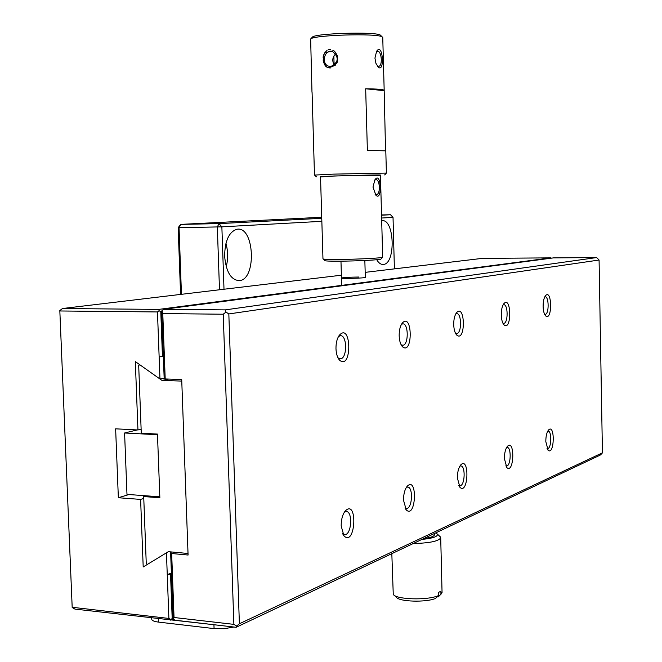 <?xml version="1.0" encoding="UTF-8"?>
<svg xmlns="http://www.w3.org/2000/svg" width="662" height="662" viewBox="0 0 662 662"><rect width="100%" height="100%" fill="white"/><g stroke="black" fill="none" stroke-linecap="round" stroke-linejoin="round"><path stroke-width="0.99" d="M321.732 217.26L180.743 224.385L178.161 227.67L180.577 294.416M178.161 227.67L179.046 227.72L181.454 294.309M226.23 266.761C228.175 258.941 228.076 251.146 225.941 243.368M224.004 289.228L221.861 226.843L179.046 227.72L180.743 224.385L218.981 223.624L217.326 226.992L219.494 289.766M381.535 214.943L390.539 214.745L381.535 215.208M321.765 218.303L218.981 223.624L221.861 226.843L321.848 221.323M381.693 220.794L381.825 220.769C394.453 218.079 396.091 263.79 383.439 264.436C380.973 264.684 378.738 263.12 376.736 259.744M224.625 256.128C224.898 240.769 229.002 231.816 236.93 229.267C254.448 225.692 256.955 279.496 239.387 280.622C230.997 280.125 226.073 271.958 224.625 256.128M381.618 218.021L393.029 217.393L390.539 214.745M393.029 217.393L394.395 268.871M341.377 275.21L62.468 308.525L59.82 310.561L72.191 607.534L74.955 609.106L213.934 624.721L214.074 628.602L158.425 622.09L158.301 618.763M59.82 310.561L72.191 607.534M72.249 607.286L168.893 618.432L166.443 552.82L143.199 566.953L140.609 499.405L118.349 497.733L115.635 428.827L137.944 429.969L135.321 361.584L159.964 379.003L157.465 311.951L159.087 310.685L158.739 309.402L551.007 257.866L482.151 258.387L365.176 272.363M157.465 311.951L59.903 310.975M158.739 309.402L62.468 308.525M358.903 277.022C349.395 277.146 343.578 277.486 341.46 278.032C340.4 278.834 365.49 278.164 365.316 277.395L364.845 260.497M170.308 620.162L173.047 617.704L173.403 619.251L175.082 620.228L236.127 627.286L236.698 626.029L233.876 624.365L174.04 617.497L173.403 619.251M173.312 618.846L171.185 619.773M151.697 618.002L151.739 619.127C151.747 620.526 153.981 621.519 158.425 622.09M170.573 619.409L168.893 618.432M159.964 379.003L164.159 378.168M141.13 429.199L137.944 429.969M128.958 494.539L118.349 497.733M143.77 498.428L140.609 499.405M171.392 573.011L167.263 574.616L171.425 573.946M172.17 618.085L170.539 574.293M159.137 356.818L162.455 356.628L160.792 311.785L159.087 310.685M161.958 310.586L162.778 313.581L223.235 314.218L225.965 312.059L225.262 309.882L163.572 309.32L161.958 310.586L161.694 311.661L160.792 311.785M233.777 627.022L224.327 628.71L214.074 628.602M163.357 356.462L162.455 356.628M437.143 596.851L438.178 596.958L440.942 594.195L440.867 591.149L438.277 592.581L438.352 595.635L435.588 598.407C426.129 602.627 398.714 601.741 396.373 597.19L394.337 595.337M438.178 596.958L441.173 593.996M440.942 594.195L442.051 592.118M391.821 553.655L393.261 594.36C395.901 599.59 427.793 600.533 438.352 595.635M413.287 543.502C429.39 543.154 438.534 541.268 440.71 537.85L439.568 536.146M435.704 532.902L437.359 534.102C438.062 536.543 432.915 538.314 421.926 539.422M423.829 538.52C430.441 537.652 433.982 536.435 434.462 534.863L434.454 534.615M161.694 311.661L164.168 378.407L165.202 378.962L181.711 379.508L188.082 555.037L171.665 553.515L174.04 617.497M171.665 553.515L170.622 552.389L173.047 617.704M170.622 552.389L171.739 551.984M162.778 313.581L165.202 378.962M163.572 309.32L553.44 257.89L596.652 257.559L599.077 260.034L602.437 452.825L601.675 453.793L600.111 455.15L236.127 627.286M338.001 357.885L340.467 358.804C347.509 358.44 347.202 334.293 340.177 335.758L338.456 336.586M404.987 507.886L406.592 508.449C412.525 508.482 413.345 486.131 407.387 487.108L406.303 487.489M401.098 344.745L402.835 345.274C408.876 344.985 408.603 322.601 402.562 323.908L401.42 324.388M458.799 485.503L459.933 485.817C465.096 485.85 465.725 465.03 460.537 465.949L459.85 466.147M455.506 333.292L456.722 333.582C461.977 333.358 461.728 312.497 456.482 313.664L455.746 313.929M505.743 465.891L506.521 466.056C511.047 466.089 511.536 446.602 506.984 447.454L506.579 447.553M502.93 323.23L503.757 323.379C508.366 323.205 508.143 303.668 503.542 304.719L503.103 304.851M547.044 448.563L547.557 448.637C551.57 448.679 551.951 430.358 547.929 431.152L547.722 431.194M544.619 314.334L545.174 314.392C549.245 314.26 549.038 295.889 544.983 296.849L544.752 296.907M342.659 533.638L344.91 534.606C351.795 534.648 352.896 510.518 345.969 511.577L344.331 512.231M223.235 314.218L233.876 624.365M225.262 309.882L596.652 257.559M335.982 348.709C336.213 353.88 337.397 357.687 339.515 360.12C352.209 371.15 351.588 321.103 339.201 335.419C336.991 338.671 335.924 343.098 335.982 348.709M403.522 500.29L406.245 509.93C416.166 519.356 417.788 475.275 407.122 486.338C404.714 489.549 403.514 494.2 403.522 500.29M399.169 335.816C399.393 340.905 400.502 344.554 402.488 346.756C413.096 355.759 412.55 311.413 402.19 323.197C400.138 326.134 399.136 330.338 399.169 335.816M457.392 478.063L459.991 487.381C468.481 495.226 469.672 455.655 460.669 464.981C458.493 467.86 457.401 472.221 457.392 478.063M453.718 324.678C453.925 329.651 454.951 333.143 456.797 335.129C465.791 342.643 465.32 302.84 456.523 312.721C454.628 315.385 453.693 319.365 453.718 324.678M504.419 458.658L506.86 467.645C514.2 474.282 515.102 438.385 507.39 446.37C505.42 448.968 504.427 453.065 504.419 458.658M501.283 314.971C501.473 319.812 502.417 323.139 504.13 324.951C511.842 331.314 511.436 295.219 503.881 303.643C502.135 306.059 501.266 309.833 501.283 314.971M545.811 441.579L548.103 450.226C554.508 455.919 555.203 423.076 548.525 430.002C546.738 432.36 545.836 436.217 545.811 441.579M543.113 306.432C543.295 311.123 544.172 314.301 545.745 315.956C552.439 321.434 552.083 288.409 545.521 295.682C543.916 297.892 543.113 301.475 543.113 306.432M341.178 526.017L343.992 535.906C355.701 547.482 357.96 497.75 345.134 511.114C342.469 514.705 341.153 519.67 341.178 526.017M236.698 626.029L239.387 623.769L228.829 313.937L225.965 312.059M228.829 313.937L599.077 260.034M602.437 452.825L239.387 623.769M161.983 380.427L139.781 364.729L138.689 365.474L141.279 433.229L157.465 434.073L159.856 497.758L143.704 496.566L146.261 563.528L147.403 564.396L168.347 551.669L188.025 553.482L181.769 381.089L161.983 380.427L168.694 379.078M146.17 495.805L143.704 496.566M157.49 434.719L124.588 432.998L137.216 429.936M124.588 432.998L126.98 494.39L159.815 496.814M382.76 37.577L382.139 36.832C376.877 33.092 313.275 35.02 310.643 38.992L311.984 92.25M312.083 92.506L314.475 175.082L333.309 174.131L386.393 173.08L384.663 174.95M330.206 68.054C327.243 67.4 323.428 67.714 323.313 56.287L323.544 54.921C323.536 56.584 321.806 60.076 324.645 52.91L333.673 50.61C336.106 52.447 337.38 55.757 337.504 60.54C336.255 64.959 332.903 67.284 327.458 67.516C324.67 64.81 323.246 62.451 323.213 60.457C323.792 49.584 323.246 57.983 323.048 57.172M374.94 58.107L376.612 51.288C382.992 41.714 384.845 73.225 378.3 67.152L375.95 63.386L374.94 58.107M385.797 150.837L367.377 150.44L365.672 88.782C377.191 88.923 383.356 89.42 384.175 90.264L385.541 150.688M380.915 35.657L380.311 35.078C375.255 31.495 314.938 33.323 312.398 37.13L312.224 37.32M383.927 90.636L365.672 88.782M320.532 176.953L334.236 175.968L380.46 175.281M380.451 175.082L380.451 175.066C380.956 174.553 317.652 176.34 320.524 176.754L322.965 258.85C323.064 259.305 328.302 259.504 338.687 259.446C357.248 259.339 382.967 258.031 382.677 257.237L382.677 257.17M372.963 187.056L374.94 179.741C381.279 170.473 382.487 201.918 375.917 195.232L372.963 187.056M334.103 64.76L333.855 56.005M323.18 259.016L324.827 260.571C324.777 261.027 329.701 261.225 339.606 261.176C357.182 261.085 381.502 259.827 380.94 259.057L382.636 257.27M334.368 65.124C331.869 60.945 332.341 57.147 335.808 53.746M376.239 51.942L377.29 51.288C381.519 50.055 383.008 65.836 378.722 66.349L377.257 65.927M330.95 66.481L329.014 66.283C320.64 64.355 324.397 48.674 332.581 51.462C339.234 57.263 338.696 62.261 330.95 66.481M324.645 52.91L327.028 50.378M328.112 49.816L330.495 49.46M335.328 52.058L337.339 55.914C337.314 65.811 337.413 60.573 335.295 65.232M374.551 180.362L375.66 179.733C379.938 178.674 380.824 194.239 376.504 194.587L374.965 194.049M382.371 264.436L383.439 264.436M237.567 280.622L239.387 280.622M440.71 537.85L442.059 592.507M437.359 534.102L440.487 536.998M434.429 533.506L434.462 534.863M339.689 358.787L340.467 358.804M406.013 508.408L406.592 508.449M402.223 345.266L402.835 345.274M459.469 485.792L459.933 485.817M456.234 333.574L456.722 333.582M344.174 534.548L344.91 534.606M338.216 358.299L339.515 360.12M405.326 508.582L406.245 509.93M401.437 345.365L402.488 346.756M459.221 486.33L459.991 487.381M455.936 334.045L456.797 335.129M506.207 466.801L506.86 467.645M503.41 324.082L504.13 324.951M547.548 449.539L548.103 450.226M545.149 315.261L545.745 315.956M342.899 534.168L343.992 535.906M382.752 37.353L384.175 90.264M385.797 150.779L386.393 173.08M312.398 37.13L310.643 38.992M380.311 35.078L382.139 36.832M316.395 176.82L314.632 175.149M380.451 175.066L382.686 257.22M330.686 66.49L329.014 66.283M377.406 66.142L378.3 67.152M340.971 261.167L341.666 285.372M375.048 194.173L375.917 195.232"/></g></svg>

